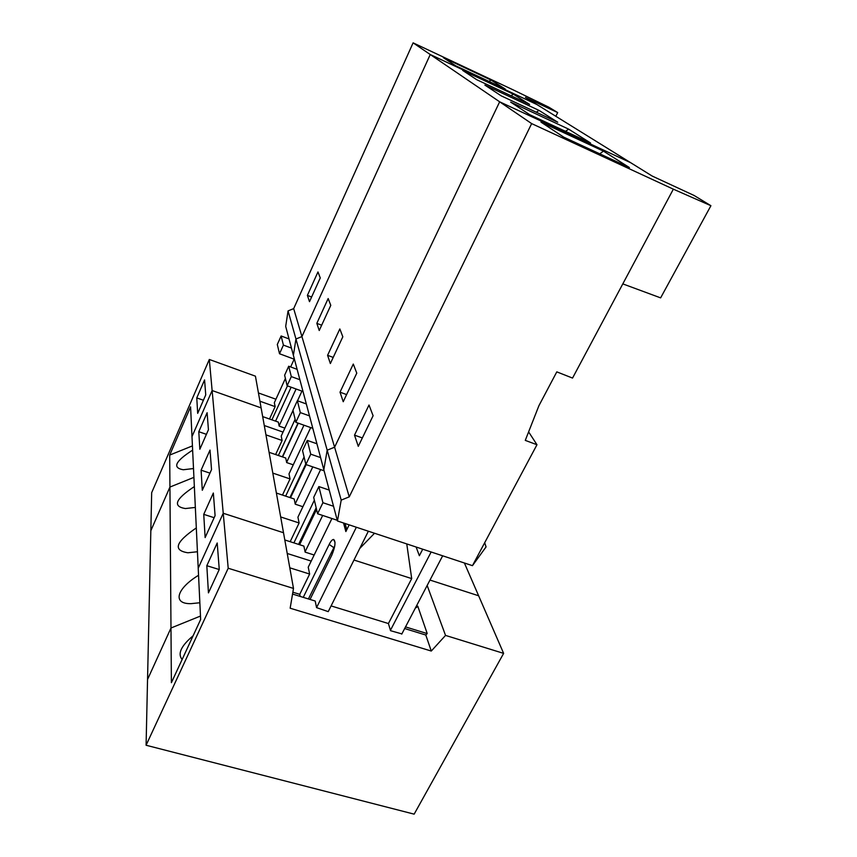<?xml version="1.0" encoding="UTF-8"?>
<svg xmlns="http://www.w3.org/2000/svg" width="857" height="857" viewBox="0 0 857 857"><rect width="100%" height="100%" fill="white"/><g stroke="black" fill="none" stroke-linecap="round" stroke-linejoin="round"><path stroke-width="1.29" d="M710.914 205.712L660.629 297.872L622.803 283.892L673.345 189.172L710.914 205.712L694.116 195.492L652.22 176.071L536.868 104.522L430.246 54.527L301.932 336.587L295.954 338.997L293.394 355.344L337.454 520.981L472.453 565.663L486.069 546.895L484.698 542.706L472.453 565.663M293.255 464.826L286.667 462.576L285.735 458.013L269.077 452.303M272.815 473.107L290.041 478.924L289.002 473.889L310.705 427.579M198.792 431.714L207.115 412.72L208.433 429.753L199.842 449.25L198.792 431.714L206.419 434.328M275.611 454.542L282.114 440.487L281.203 436.063L293.008 410.482M265.949 434.863L282.114 440.487M427.14 585.438L445.533 635.412L503.627 653.377L414.156 814.15L146.086 745.247L147.543 679.472L170.982 628.01L171.389 682.708L200.645 619.504L191.989 436.599L212.129 390.535L261.117 407.889L283.506 532.733L223.238 513.268L198.213 568.202L223.238 513.257L212.129 390.535L261.117 407.889L255.429 376.169L209.312 359.469L151.678 492.668L150.832 530.74L169.932 487.055L170.982 628.01L200.474 616.054L170.982 628.01L147.543 679.472L150.832 530.74L169.932 487.055L193.918 477.37L169.932 487.055L169.697 455.078L190.586 406.861L191.989 436.599L212.129 390.535L209.312 359.469M503.627 653.377L478.635 595.776L429.968 580.06L478.635 595.776L464.398 562.995M264.277 425.522L283.035 432.089L264.277 425.522M223.238 513.257L283.506 532.733L293.49 588.427L290.159 608.213L431.275 651.041L445.533 635.412M194.357 486.572C175.374 499.095 172.375 506.423 185.369 508.555L195.342 507.43M198.545 575.283C176.756 588.459 171.914 604.142 191.057 603.649L199.852 602.75M196.307 527.933C175.503 542.138 172.696 550.419 187.908 552.776L197.431 551.747M201.095 470.182L210.008 450.086L211.529 469.604L202.295 490.268L201.095 470.182L209.954 473.128M203.741 514.35L213.339 493.021L215.086 515.614L205.134 537.575L203.741 514.35L214.143 517.692M297.111 369.324L288.713 366.228L284.62 375.216L287.127 385.746L303.014 391.51M288.713 366.228L291.305 376.598L287.127 385.746M299.886 379.726L291.305 376.598M298.268 423.187L282.585 456.942M282.317 456.845L298.011 423.09M278.375 455.495L295.119 419.352M286.624 462.352L303.956 425.19M297.497 400.776L301.953 391.124M673.345 189.172L531.651 123.601L499.663 101.812L630.613 162.669L499.663 101.812L413.106 42.85L293.672 308.627L288.059 310.898L285.692 326.388L293.394 355.344L295.954 338.997L288.059 310.898M531.651 123.601L349.249 496.846L334.594 447.204L499.663 101.812L334.594 447.204L293.672 308.627M330.781 305.349L319.233 330.513L316.822 323.357L328.167 298.547L330.781 305.349M342.832 336.78L330.363 363.539L327.588 355.312L339.833 328.949L342.832 336.78M356.78 373.149L343.228 401.719L340.015 392.174L353.288 364.054L356.78 373.149M476.728 79.701L462.673 70.413L513.386 94.184L529.605 104.436L476.728 79.701M501.174 95.834L484.88 85.079L538.989 110.371L557.736 122.23L501.174 95.834M529.776 114.72L510.665 102.112L568.641 129.128L590.569 143.001L529.776 114.72M316.822 323.357L321.664 325.21M337.454 520.981L341.204 500.113L327.181 450.193L334.594 447.204L327.181 450.193L295.954 338.997L301.932 336.587L430.246 54.527L536.868 104.522L525.427 97.43L557.682 112.567L548.909 107.232L513.482 90.017L413.106 42.85M327.181 450.193L323.828 469.732L327.181 450.193M511.018 95.748L513.386 94.184M302.907 506.723L295.247 504.184L294.176 498.967L276.382 493.043M280.668 516.942L299.114 522.974L297.925 517.167L320.625 469.582M282.456 495.067L290.041 478.924M306.324 403.947L297.358 400.722L292.955 410.246L295.826 422.319L312.816 428.329M297.358 400.722L300.336 412.613L295.826 422.319M309.495 415.881L300.336 412.613M306.163 464.623L290.523 497.746M289.934 497.553L305.756 464.044M285.649 496.128L304.074 456.985M295.194 503.927L312.773 466.894M327.588 355.312L333.212 357.423M536.278 112.224L538.989 110.371M314.165 555.015L305.135 552.133L303.881 546.091L284.803 539.964M287.224 553.472L311.209 561.089L287.224 553.472M290.169 541.688L299.114 522.974M316.919 443.776L307.299 440.412L302.542 450.546L305.874 464.515L324.107 470.782M307.299 440.412L310.748 454.178L305.874 464.515M320.593 457.595L310.748 454.178M316.565 509.465L299.596 544.72M298.579 544.388L316.169 507.805M293.897 542.877L314.358 500.188M305.071 551.833L322.671 515.443M340.015 392.174L346.614 394.584M565.524 131.346L568.641 129.128M455.603 65.753L443.358 57.665L491.072 80.076L505.234 89.032L455.603 65.753M320.261 277.925L309.506 301.664L307.384 295.376L317.968 271.948L320.261 277.925M192.429 445.897L169.697 455.078M262.671 416.598L278.332 422.105L279.157 426.111L284.867 428.125M196.767 397.916L204.577 379.908L205.734 394.895L197.688 413.353L196.767 397.916L203.409 400.24M269.494 418.998L275.14 406.636L274.336 402.715L285.392 378.451M259.917 401.215L275.14 406.636M258.439 392.956L275.933 399.223M192.632 450.129C175.214 461.291 172.096 467.826 183.28 469.754L193.5 468.543M289.034 338.943L281.128 335.976L277.304 344.482L279.511 353.748L294.444 359.287M281.128 335.976L283.41 345.103L279.511 353.748M291.466 348.103L283.41 345.103M275.59 421.141L291.134 387.203L275.568 421.13M271.915 419.844L287.449 385.864M279.114 425.918L296.094 389.003M290.641 366.935L294.176 359.179M555.839 116.284L557.682 112.567M307.384 295.376L311.616 297.015M488.983 81.404L491.072 80.076M329.238 490.086L318.868 486.572L322.918 502.716L317.583 513.761L337.272 520.285M333.544 506.273L322.918 502.716M318.868 486.572L313.694 497.392L317.583 513.761M343.518 522.984L345.864 531.554L346.603 528.94L344.268 523.241M345.864 531.554L349.163 524.859M289.795 567.816L309.645 574.051L299.746 594.329L300.132 596.397M331.927 518.517L308.231 567.195L309.645 574.051M416.063 606.595L416.416 607.602L415.656 607.367M146.086 745.247L228.208 568.245L293.49 588.427M404.59 628.513L425.8 635.037L427.193 633.505L417.755 606.124L416.416 607.602M427.14 633.569L405.447 626.885M401.751 634.116L442.662 555.807M431.146 551.994L390.428 630.313M401.858 633.912L390.546 630.688L388.414 623.542L331.091 605.91M328.231 611.641L316.565 607.624L356.351 527.237M206.816 565.706L217.207 542.995L219.263 569.455L208.444 592.883L206.816 565.706L219.231 569.53M316.565 607.624L315.205 601.036L292.548 594.062M292.858 592.208L299.746 594.329M308.424 598.947L334.776 545.791M303.26 597.361L329.184 544.409C330.834 541.142 332.302 539.492 333.598 539.449C335.89 541.42 335.291 546.659 331.809 555.165L310.03 599.439M374.53 533.247L359.736 548.48M353.973 560.028L411.703 578.604L406.764 543.916M411.703 578.604L388.414 623.542M328.424 611.255L368.36 531.211M622.803 283.892L572.54 378.076L556.804 371.863L538.914 405.704L525.277 440.38L536.975 444.729L484.698 542.706M528.619 431.896L536.975 444.729M341.204 500.113L349.249 496.846M373.106 415.731L358.28 446.347L354.498 435.142L369.003 405.029L373.106 415.731M354.498 435.142L362.361 437.938M563.702 137.131L540.981 122.123L603.424 151.121L629.413 167.565L563.702 137.131M599.782 153.842L603.424 151.121M422.726 549.208L419.362 555.722L416.116 547.012M425.8 635.037L431.275 651.041M228.208 568.245L223.238 513.268M193.093 635.798C181.052 645.942 177.399 653.837 182.134 659.483M334.337 548.03L329.184 544.409M345.36 524.42L346.603 528.94M335.012 542.342L333.598 539.449"/></g></svg>
